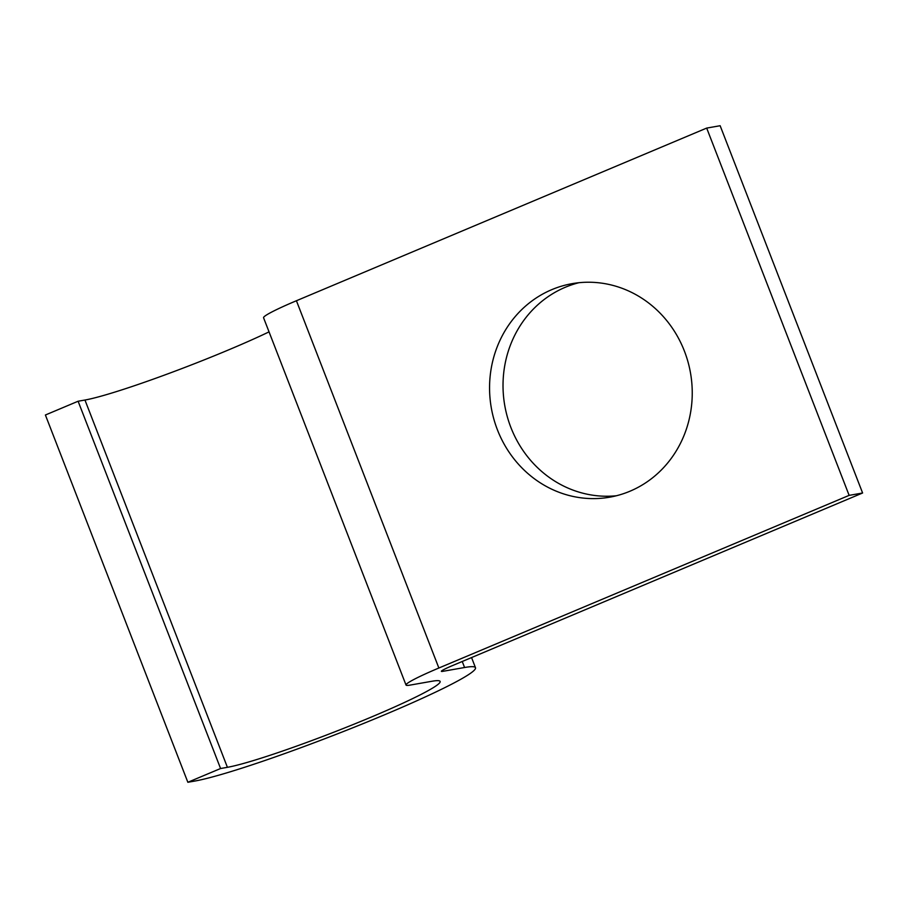 <?xml version="1.0" encoding="UTF-8"?>
<svg xmlns="http://www.w3.org/2000/svg" width="908" height="908" viewBox="0 0 908 908"><rect width="100%" height="100%" fill="white"/><g stroke="black" fill="none" stroke-linecap="round" stroke-linejoin="round"><path stroke-width="1.36" d="M616.373 495.757A108.404 101.117 80 0 1 506.358 413.106A108.404 101.117 80 0 1 565.275 287.28A108.404 101.117 80 0 1 578.895 282.717M629.993 491.205A108.404 101.117 -100 0 0 687.98 361.838A108.404 101.117 -100 0 0 572.119 283.659A108.404 101.117 -100 0 0 551.814 289.641A108.404 101.117 -100 0 0 493.827 419.019A108.404 101.117 -100 0 0 609.688 497.187A108.404 101.117 -100 0 0 629.993 491.205M84.955 400.031L78.111 401.234L220.576 768.52L227.409 767.317L84.955 400.031A118.517 8.887 -21.2 0 0 269.04 331.874M862.6 492.999L720.146 125.724L706.685 128.085L849.139 495.371L862.6 492.999L452.332 665.655A18.966 1.419 158.8 0 0 441.379 671.33A18.966 1.419 158.8 0 0 442.707 671.352L464.578 667.505A156.437 11.725 -21.2 0 1 475.497 667.72A156.437 11.725 -21.2 0 1 360.022 724.89A156.437 11.725 -21.2 0 1 194.698 781.073L187.854 782.276L45.4 415.001L78.111 401.234M187.854 782.276L220.576 768.52M706.685 128.085L296.417 300.741A56.886 4.268 158.8 0 0 263.57 317.766L406.024 685.041A56.886 4.268 158.8 0 0 409.996 685.12L431.868 681.272A118.517 8.887 -21.2 0 1 440.13 681.431A118.517 8.887 -21.2 0 1 352.656 724.743A118.517 8.887 -21.2 0 1 227.409 767.317M849.139 495.371L438.87 668.016A56.886 4.268 158.8 0 0 406.024 685.041M464.578 667.505L462.24 661.478M442.707 671.352L442.344 670.41M438.87 668.016L296.417 300.741M475.497 667.72L471.558 657.562"/></g></svg>
